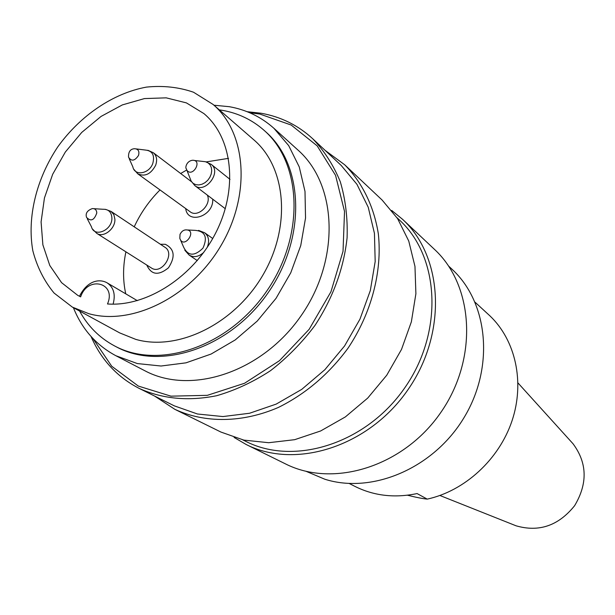 <?xml version="1.0" encoding="UTF-8"?>
<svg xmlns="http://www.w3.org/2000/svg" width="615" height="615" viewBox="0 0 615 615"><rect width="100%" height="100%" fill="white"/><g stroke="black" fill="none" stroke-linecap="round" stroke-linejoin="round"><path stroke-width="0.92" d="M407.484 495.213C416.171 497.389 422.759 498.688 427.24 499.119C464.755 490.947 499.057 459.505 512.018 420.829C524.972 382.13 515.562 340.21 489.886 315.833L475.103 302.242M427.24 499.119L417.085 493.568C394.576 498.25 373.828 495.844 354.855 486.35L349.251 483.498M514.009 524.979L516.085 525.81C539.017 532.429 558.535 525.717 574.633 505.668C587.794 483.582 587.264 462.949 573.042 443.769L571.543 442.116M147.838 150.268L153.281 152.697C156.687 155.656 157.478 159.846 155.656 165.266C150.875 174.16 144.902 177.012 137.745 173.799L190.112 211.752C197.846 218.148 212.029 204.426 207.301 195.07M151.398 267.979C161.53 275.143 175.598 253.618 164.935 247.276L111.092 211.429L113.89 214.696L114.905 219.332C115.351 228.941 103.382 238.136 96.732 233.346L151.398 267.979M185.699 208.554C187.613 225.113 214.074 216.05 212.682 199.152M146.793 265.065C151.313 274.974 158.532 275.889 168.441 267.825C175.583 256.801 174.537 248.96 165.304 244.301L160.4 244.255M228.519 158.355L206.294 161.899M186.722 169.994L180.672 173.507M160.008 189.927C149.222 200.698 140.627 212.998 134.224 226.827M125.906 251.835C122.862 266.41 122.808 280.409 125.744 293.832M72.347 307.108L119.74 332.923L135.815 339.395C178.05 351.48 234.33 324.036 262.705 275.42C291.379 226.958 286.413 167.557 253.818 139.82L213.067 104.435L193.533 92.235C178.765 87.122 163.075 85.416 146.478 87.099C113.114 93.219 80.373 115.505 57.81 146.824C36.347 178.911 26.914 217.372 32.833 250.774C37.054 266.918 44.142 281.009 54.089 293.063L72.347 307.108L88.875 313.712C132.371 325.958 190.996 296.768 220.916 245.7C251.135 194.786 246.538 132.878 213.067 104.435M107.494 303.971C147.108 306.916 194.025 276.45 216.126 232.109C238.42 187.821 232.362 137.376 203.888 113.567L186.406 102.89L166.196 97.847L144.433 98.577L122.331 104.919L101.068 116.419L81.741 132.417L65.328 152.043L52.675 174.283L44.441 197.976L41.09 221.923L42.873 244.847L49.792 265.488L61.585 282.669L77.69 295.315L80.642 296.868C87.699 275.305 116.765 282.646 107.494 303.971M79.604 311.059C87.853 326.181 99.415 337.758 114.313 345.784L116.281 346.822C160.792 371.129 230.056 348.044 268.079 292.817C306.539 237.89 303.964 164.928 265.634 131.725L263.966 130.234C252.104 119.817 238.289 113.191 222.538 110.369L219.309 109.854M213.966 105.219L229.234 106.687C246.231 109.701 261.098 116.881 273.836 128.228L288.673 145.594L299.259 166.942L305.002 191.442L305.532 218.048L300.743 245.585L290.764 272.776L276.035 298.344L257.224 321.084L235.238 339.926L211.114 354.04L185.991 362.835L161.038 366.017L137.329 363.565L115.874 355.724C96.171 345.153 82.01 329.14 73.393 307.677M306.124 471.336L324.789 479.216C372.29 494.322 433.644 468.276 463.987 417.7C494.637 367.301 488.31 302.657 452.186 269.408L448.635 266.087M247.13 111.699L261.114 113.245C280.855 116.758 298.06 125.26 312.72 138.759C324.313 150.875 333.499 165.197 340.287 181.725C345.492 199.268 347.759 217.956 347.091 237.797C343.747 268.509 333.046 297.706 314.995 325.397C301.988 342.693 287.159 357.792 270.508 370.684C253.142 382.023 235.184 390.364 216.634 395.722C188.39 401.38 162.621 398.966 139.328 388.48C117.242 377.126 101.152 359.79 91.051 336.482M92.911 338.496L111.722 366.233L138.314 386.066L170.962 396.16L207.324 395.337L244.532 383.276L279.487 360.682L309.161 329.294L330.955 291.756L343.032 251.312L344.523 211.406L335.552 175.337L317.179 145.863L291.172 125.029L259.753 114.036L249.659 112.737M246.185 444.507L285.475 463.887C333.461 488.256 403.509 466.631 440.678 412.657C478.262 358.968 474.042 285.783 434.436 249.336L402.556 219.301C443.453 256.901 447.389 333.392 407.86 389.872C368.754 446.651 295.707 469.691 246.185 444.507L234.092 437.426M242.779 439.871L245.754 441.347C294.416 466.27 366.332 443.63 404.816 387.757C443.715 332.177 439.794 256.886 399.443 220.001L397.013 217.725M391.694 210.445L402.556 219.301M174.837 409.321L220.985 432.084L243.801 440.102L268.701 442.715L294.677 439.679L320.607 430.984L345.338 416.932L367.732 398.066L386.75 375.219L401.51 349.412L411.358 321.837L415.894 293.755L414.971 266.418L408.744 241.018L397.59 218.602L382.107 200.036L344.654 164.751C362.197 182.447 373.958 206.263 378.34 233.869C382.392 271.384 371.483 313.15 347.952 348.282C328.771 374.235 305.609 393.938 278.472 407.399C242.495 423.02 204.926 423.312 174.837 409.321L154.573 396.052M139.328 388.48L174.276 405.839L197.477 414.003L222.914 416.563L249.536 413.257L276.197 404.101L301.704 389.395L324.858 369.715L344.585 345.945L359.967 319.147L370.315 290.572L375.181 261.544L374.443 233.362L368.239 207.263L356.954 184.323L341.194 165.435L312.72 138.759M325.143 150.398L344.654 164.751M114.313 345.784C158.862 370.122 228.242 346.968 266.357 291.625C304.894 236.575 302.342 163.482 263.966 130.234M273.836 128.228L297.998 150.091C337.435 184.792 340.356 259.638 301.089 315.741C262.244 372.137 191.104 395.553 144.802 370.73L115.874 355.724M132.855 166.88C134.654 176.344 149.222 173.899 152.797 163.436C154.919 155.195 152.405 150.729 145.255 150.037L136.338 148.922M138.513 155.441C134.739 161.015 131.418 161.599 128.535 157.194C128.335 151.667 130.411 148.838 134.762 148.722C138.344 149.076 139.597 151.313 138.513 155.441M87.284 218.786L91.443 226.758C94.272 238.036 112.476 230.264 111.892 217.933C111.415 211.983 108.417 209.092 102.897 209.261L93.903 208.685M96.801 212.936C94.233 220.324 90.812 221.807 86.554 217.379C85.285 213.405 87.207 210.476 92.319 208.585C95.079 208.5 96.578 209.953 96.801 212.936M186.875 170.247L191.311 181.471L193.302 183.493L195.885 184.677L198.868 184.938L202.004 184.239L205.041 182.647L207.724 180.287L209.83 177.351L211.199 174.076L211.714 170.732L211.337 167.588L210.099 164.905L208.101 162.898L205.51 161.722L194.378 160.484M205.464 161.714L211.176 164.351C222.061 172.123 205.072 194.24 194.832 185.615L225.298 208.716M186.922 170.317L186.207 168.541C185.23 168.418 185.976 161.122 192.564 160.261C202.873 159.962 192.779 177.95 186.922 170.317M180.626 240.227L183.662 247.23C188.052 256.155 194.486 256.455 202.965 248.137C207.793 237.282 205.256 231.355 195.355 230.371L187.736 229.987M198.576 230.394L204.664 232.77C208.823 236.283 209.669 241.18 207.194 247.453M203.719 252.419C198.722 256.862 193.871 257.762 189.166 255.11L197.284 260.583M185.707 229.879C198.268 229.472 183.839 250.267 179.826 238.366L180.011 234.4C181.417 231.555 183.316 230.056 185.707 229.879M79.473 296.276C87.922 279.456 100.422 278.872 107.233 282.923C113.729 287.436 115.681 294.508 113.106 304.148M573.042 443.769L518.014 382.991M516.085 525.81L439.902 495.49M133.832 169.286L137.745 173.799M129.181 158.647L132.855 166.873M153.281 152.697L191.303 181.586M105.496 209.338L111.092 211.429M92.558 229.095L96.732 233.346M190.858 180.725L194.832 185.615M211.176 164.351L230.018 179.372M184.808 250.236L189.166 255.11M204.664 232.77L212.713 238.505M107.233 282.923L137.314 300.65"/></g></svg>
